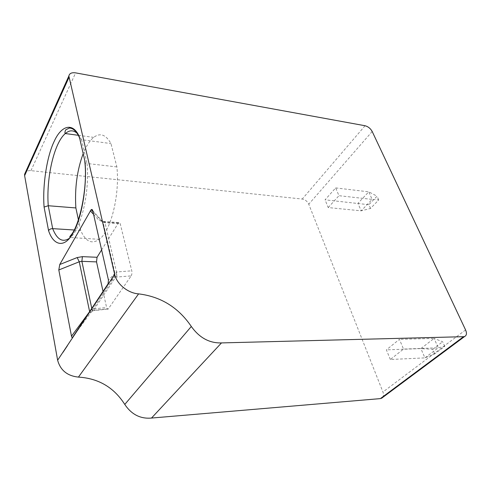 <?xml version="1.0" encoding="UTF-8"?>
<svg xmlns="http://www.w3.org/2000/svg" width="491" height="491" viewBox="0 0 491 491"><rect width="100%" height="100%" fill="white"/><g stroke="black" fill="none" stroke-linecap="round" stroke-linejoin="round"><path stroke-width="0.37" stroke-dasharray="2.46 1.84" d="M370.521 208.442L368.876 204.716L325.06 199.837L335.672 187.912L338.95 195.694L372.123 199.395L361.192 210.835L357.939 203.329L368.753 191.834L372.123 199.395L378.733 199.935L370.521 208.442L361.192 210.835L328.221 207.564L325.06 199.837M328.221 207.564L338.95 195.694M335.672 187.912L368.753 191.834L377.045 196.191L368.876 204.716M378.733 199.935L377.045 196.191M382.63 397.489C383.674 396.108 383.778 394.285 382.943 392.014L308.759 204.207C307.366 201.347 305.193 199.628 302.247 199.051L30.951 170.653C28.521 170.445 26.686 171.015 25.446 172.372M390.333 359.498L386.392 349.862L399.416 339.336L403.522 349.083L390.333 359.498L424.918 357.884L434.731 353.913L444.742 346.401L438.273 347.806L403.522 349.083M78.419 219.839L80.677 230.408C85.587 241.609 91.799 244.579 99.311 239.326C110.819 231.095 119.908 195.191 116.883 166.922L110.96 143.575C105.884 134.571 100.133 132.509 93.695 137.382C89.669 140.672 86.134 146.189 83.077 153.935M103.036 291.415L106.59 307.507C106.958 308.949 107.498 309.459 108.216 309.023L131.158 275.893L115.68 277.133C116.6 275.733 116.778 274.039 116.207 272.039L108.456 280.115M116.306 277.102C117.048 275.697 117.122 273.99 116.514 271.989L116.207 272.039M131.158 275.893C131.932 274.5 132.134 272.806 131.766 270.817L120.24 223.798C119.872 222.509 119.344 222.085 118.662 222.54L101.612 249.913M91.148 309.355L91.59 309.164C92.148 310.619 92.713 311.116 93.29 310.662L93.861 310.588C93.118 311.061 92.468 310.564 91.903 309.085L106.59 307.507M108.063 283.829L114.55 276.875L115.68 277.133L93.486 310.373L90.952 312.344C92.032 311.134 92.811 310.57 93.29 310.662L108.216 309.023M91.59 309.164L91.762 308.434M89.669 311.589L90.952 312.35L72.68 337.237M114.55 276.887L114.925 273.321L102.981 221.944L105 222.73L116.514 271.989L131.766 270.817M116.883 166.922L87.054 163.497C89.785 192.398 81.052 229.205 70.17 237.662L69.519 238.203M80.677 230.408L74.172 229.997M78.087 134.246L81.561 139.683L110.96 143.575M89.552 311.773L90.86 312.472L114.55 276.875L114.876 273.364M444.742 346.401L442.649 341.754L434.081 338.409L438.273 347.806L424.918 357.884L420.891 348.592L434.081 338.409L399.416 339.336M84.802 161.447C84.489 162.515 85.238 163.196 87.054 163.497L81.561 139.683C79.794 139.327 78.996 138.413 79.161 136.946M434.731 353.913L432.694 349.304L420.891 348.592L386.392 349.862M432.694 349.304L442.649 341.754M465.578 329.934L382.943 392.014M372.184 131.484L308.759 204.207M30.951 170.653L75.632 72.877M365.046 125.739L302.247 199.051M92.713 210.608L102.981 221.944L100.581 220.091L99.047 220.373L103.079 221.944L103.472 221.459C104.135 220.999 104.644 221.423 105 222.73L120.24 223.798M94.119 310.287L108.474 308.729M103.079 221.944L118.263 223.018M93.56 214.364L99.047 220.373M99.311 239.326L70.084 237.497M93.695 137.382L78.683 135.35M118.662 222.54L103.472 221.459L100.581 220.091L92.959 211.695M72.656 337.268L90.952 312.35"/><path stroke-width="0.74" d="M463.553 336.691L464.664 336.482C466.665 335.427 466.972 333.242 465.578 329.934L372.184 131.484C370.509 128.482 368.127 126.568 365.046 125.739L75.632 72.877C71.686 72.337 69.434 73.38 68.863 76.013L114.685 274.475C116.766 284.099 127.991 293.195 138.597 293.876C160.821 296.601 178.393 307.464 191.312 326.472C199.377 337.783 209.43 343.264 221.484 342.914L463.553 336.691L380.378 398.612L382.63 397.489M221.484 342.914L151.498 418.056C140.426 419.032 131.52 414.49 124.775 404.431C113.961 387.454 98.513 378.346 78.431 377.106C67.328 375.934 60.393 370.3 57.631 360.21L24.624 175.643L68.961 77.425M380.378 398.612L151.498 418.056M48.572 230.696L44.086 207.042C42.41 185.727 46.786 156.568 54.176 141.402C61.301 125.358 72.834 121.989 79.278 136.559L84.931 161.214C87.423 184.696 81.635 219.066 73.171 232.771C64.996 248.286 53.685 246.144 48.572 230.696C49.315 229.346 50.683 228.665 52.678 228.64L48.253 205.735C46.148 177.932 54.041 142.93 65.321 133.54C69.796 129.716 74.055 129.949 78.087 134.246M108.063 283.829L72.607 337.335C72.134 337.876 71.76 337.489 71.49 336.182L58.803 269.964L59.749 264.526L91.142 209.694C91.927 209.203 92.449 209.504 92.713 210.608L108.456 280.115L108.063 283.829M25.446 172.372L24.593 174.274L24.624 175.643M83.077 153.935C77.032 170.383 74.632 188.384 75.872 207.939L78.419 219.839M101.612 249.913L97.058 257.278L96.524 261.899L103.036 291.415M71.49 336.182L89.669 311.589M91.762 308.434L81.874 261.322L79.254 261.777L89.601 311.54L91.148 309.355M74.172 229.997L52.678 228.64C57.06 239.663 62.676 242.849 69.519 238.203M75.872 207.939L48.253 205.735L44.086 207.042M84.931 161.214L79.278 136.559M78.683 135.35L65.321 133.54C64.708 133.061 64.837 131.834 65.702 129.863L69.317 128.059C72.963 128.059 76.246 131.023 79.161 136.946L79.174 136.891M191.312 326.472L124.775 404.431M78.431 377.106L138.597 293.876M114.685 274.475L57.631 360.21M114.679 274.438L109.082 282.877L114.636 274.26M63.014 352.121L67.47 345.627L63.044 352.293M97.058 257.278L82.402 256.646L81.874 261.322L96.524 261.899M82.402 256.646L77.167 257.554L79.254 261.777L58.803 269.964M90.283 210.774L93.56 214.364M77.167 257.554L59.749 264.526M381.476 398.348L464.664 336.482M24.593 174.274L68.863 76.013M84.808 161.435C87.944 188.759 79.063 226.897 70.643 235.508C69.734 236.65 69.55 237.313 70.084 237.497M92.959 211.695L91.142 209.694"/></g></svg>
